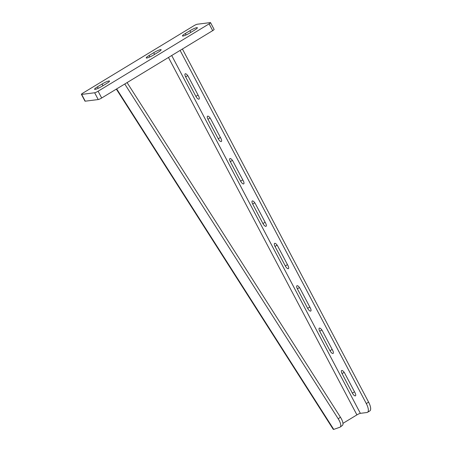 <?xml version="1.0" encoding="UTF-8"?>
<svg xmlns="http://www.w3.org/2000/svg" width="452" height="452" viewBox="0 0 452 452"><rect width="100%" height="100%" fill="white"/><g stroke="black" fill="none" stroke-linecap="round" stroke-linejoin="round"><path stroke-width="0.68" d="M342.961 423.354L356.911 414.885L168.472 57.477M180.105 50.415L366.295 403.551A9.695 3.559 -121.3 0 1 367.504 412.32A9.695 3.559 -121.3 0 1 366.945 412.512L360.368 413.337A2.91 0.441 -27.8 0 0 356.911 414.885M182.422 49.008L368.606 402.15A9.695 3.559 58.7 0 1 369.821 410.919L367.504 412.32M185.625 76.88L195.902 96.378A3.396 1.249 -121.3 0 0 199.004 99.112A3.396 1.249 -121.3 0 0 198.581 96.039L188.298 76.541A3.396 1.249 -121.3 0 0 185.201 73.812A3.396 1.249 -121.3 0 0 185.625 76.88L187.727 75.603M207.971 119.266L218.254 138.77A3.396 1.249 -121.3 0 0 221.35 141.499A3.396 1.249 -121.3 0 0 220.926 138.431L210.649 118.932A3.396 1.249 -121.3 0 0 207.547 116.198A3.396 1.249 -121.3 0 0 207.971 119.266L210.078 117.989M230.322 161.658L240.605 181.156A3.396 1.249 -121.3 0 0 243.701 183.891A3.396 1.249 -121.3 0 0 243.278 180.817L232.995 161.319A3.396 1.249 -121.3 0 0 229.898 158.59A3.396 1.249 -121.3 0 0 230.322 161.658L232.424 160.381M252.674 204.044L262.951 223.548A3.396 1.249 -121.3 0 0 266.047 226.277A3.396 1.249 -121.3 0 0 265.629 223.209L255.346 203.711A3.396 1.249 -121.3 0 0 252.25 200.976A3.396 1.249 -121.3 0 0 252.674 204.044L254.775 202.767M275.019 246.436L285.302 265.934A3.396 1.249 -121.3 0 0 288.399 268.669A3.396 1.249 -121.3 0 0 287.975 265.601L277.697 246.097A3.396 1.249 -121.3 0 0 274.596 243.368A3.396 1.249 -121.3 0 0 275.019 246.436L277.127 245.159M297.371 288.822L307.654 308.326A3.396 1.249 -121.3 0 0 310.75 311.055A3.396 1.249 -121.3 0 0 310.326 307.987L300.043 288.489A3.396 1.249 -121.3 0 0 296.947 285.754A3.396 1.249 -121.3 0 0 297.371 288.822L299.473 287.551M319.722 331.214L330 350.712A3.396 1.249 -121.3 0 0 333.096 353.447A3.396 1.249 -121.3 0 0 332.672 350.379L322.395 330.875A3.396 1.249 -121.3 0 0 319.298 328.146A3.396 1.249 -121.3 0 0 319.722 331.214L321.824 329.937M342.068 373.606L352.351 393.104A3.396 1.249 -121.3 0 0 355.447 395.833A3.396 1.249 -121.3 0 0 355.023 392.765L344.74 373.267A3.396 1.249 -121.3 0 0 341.644 370.533A3.396 1.249 -121.3 0 0 342.068 373.606L344.17 372.329M333.271 429.236L333.745 429.394L116.667 88.914M127.085 82.592L340.412 417.185A9.695 3.424 53.5 0 1 342.362 425.456L340.175 427.078A9.695 3.424 -126.5 0 0 338.226 418.806L340.412 417.185M124.763 83.999L338.226 418.806M340.175 427.078A9.695 3.424 -126.5 0 1 339.842 427.253L333.745 429.394M106.638 83.473A5.819 0.876 -27.8 0 0 109.491 81.049A5.819 0.876 -27.8 0 0 102.056 84.049L97.429 86.857A5.819 0.876 -27.8 0 0 94.575 89.281A5.819 0.876 -27.8 0 0 102.016 86.281L106.638 83.473M82.835 93.146A2.91 0.441 -27.8 0 0 81.405 94.355A2.91 0.441 -27.8 0 0 81.665 94.406L94.654 92.767A2.91 0.441 -27.8 0 0 98.112 91.219L209.112 23.86A2.91 0.441 -27.8 0 0 210.536 22.645A2.91 0.441 -27.8 0 0 210.276 22.6L197.287 24.233A2.91 0.441 -27.8 0 0 193.829 25.781L82.835 93.146M194.513 30.148A5.819 0.876 -27.8 0 0 197.366 27.719A5.819 0.876 -27.8 0 0 189.93 30.725L185.303 33.527A5.819 0.876 -27.8 0 0 182.45 35.957A5.819 0.876 -27.8 0 0 189.891 32.951L194.513 30.148M149.075 55.517A5.819 0.876 -27.8 0 0 146.222 57.941A5.819 0.876 -27.8 0 0 153.657 54.941L158.285 52.133A5.819 0.876 -27.8 0 0 161.138 49.709A5.819 0.876 -27.8 0 0 153.703 52.709L149.075 55.517L149.832 56.958M81.405 94.355L84.982 101.141A2.91 0.441 -27.8 0 0 85.242 101.186L98.231 99.553A2.91 0.441 -27.8 0 0 101.689 98.005L212.689 30.64A2.91 0.441 -27.8 0 0 214.112 29.431L210.536 22.645M360.368 413.337L171.709 55.511M366.295 403.551L368.606 402.15M354.509 391.794L352.351 393.104M332.158 349.402L330 350.712M309.812 307.015L307.654 308.326M287.461 264.623L285.302 265.934M265.115 222.237L262.951 223.548M242.764 179.845L240.605 181.156M220.412 137.453L218.254 138.77M198.066 95.067L195.902 96.378M81.665 94.406L85.242 101.186M94.654 92.767L98.231 99.553M98.112 91.219L101.689 98.005M209.112 23.86L212.689 30.64M189.93 30.725L190.812 32.391M185.303 33.527L186.066 34.968M102.056 84.049L102.937 85.722M97.429 86.857L98.191 88.298M153.703 52.709L154.584 54.381M333.288 429.394L116.339 89.112"/></g></svg>
